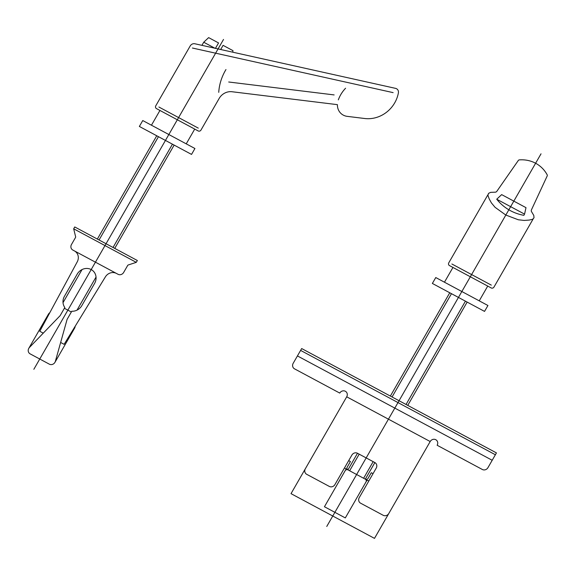 <?xml version="1.0" encoding="UTF-8"?>
<svg xmlns="http://www.w3.org/2000/svg" width="576" height="576" viewBox="0 0 576 576"><rect width="100%" height="100%" fill="white"/><g stroke="black" fill="none" stroke-linecap="round" stroke-linejoin="round"><path stroke-width="0.86" d="M96.041 277.042L76.997 310.147M82.058 269.546L63.022 302.659M174.139 145.094L114.739 248.393L97.351 239.076L156.751 135.77M73.685 228.809L75.643 236.808A0.857 0.785 129.9 0 1 75.542 237.442L71.474 244.512A4.27 3.931 129.9 0 0 72.835 250.063L118.044 274.291A4.27 3.931 129.9 0 0 123.646 272.47L127.714 265.392A0.857 0.785 129.9 0 1 128.218 264.982L136.289 262.346L137.347 260.503L74.743 226.958L73.685 228.809L136.289 262.346M74.426 250.92A8.532 7.87 129.9 0 1 77.256 261.806L39.78 331.286L43.258 333.151L60.142 315.655L64.829 307.505A10.67 9.835 129.9 0 1 64.469 296.258L77.198 274.126A10.67 9.835 129.9 0 1 91.195 269.561A10.67 9.835 129.9 0 1 94.586 283.442L81.857 305.575A10.67 9.835 129.9 0 1 71.784 311.234L67.097 319.385L60.646 342.468L64.123 344.333L105.386 276.876A8.532 7.87 129.9 0 1 116.453 273.442M191.534 154.411L139.363 126.454L142.754 120.55L194.926 148.507L191.534 154.411L139.363 126.454L142.754 120.55L194.926 148.507L191.534 154.411M200.995 130.039L219.154 98.46A12.802 11.801 129.9 0 1 231.998 91.735L337.421 104.652A12.802 11.801 129.9 0 0 347.22 116.359L364.752 118.512A29.866 27.533 129.9 0 0 398.405 92.844A4.27 3.931 129.9 0 0 395.568 88.366L194.861 43.769A4.27 3.931 129.9 0 0 190.21 45.943L155.779 105.811A2.131 1.966 129.9 0 0 156.463 108.59L198.194 130.954A2.131 1.966 129.9 0 0 200.995 130.039M159.941 110.455L151.452 125.215L186.235 143.849L194.717 129.089M201.931 45.338L203.724 42.221L208.642 37.62L218.556 42.934L215.374 48.463M203.724 42.221L214.927 48.226M232.654 52.164L232.992 50.666L223.078 45.353L220.687 49.507M198.288 128.124L158.897 107.021M160.15 129.874L177.538 139.19L160.15 129.874M338.328 99.864A30.83 28.426 129.9 0 1 345.586 88.229M218.736 92.34A48.427 44.64 129.9 0 1 225.965 69.545M192.406 48.024L393.12 92.628M228.715 82.001L334.13 94.918M158.458 136.685L99.058 239.99M172.44 144.18L113.033 247.478M151.452 125.215L186.235 143.849M33.847 369.295L223.517 39.449M390.362 396.072L449.762 292.766M345.132 470.765A2.131 1.966 129.9 0 1 347.933 469.858L357.48 453.254L374.868 462.571L365.321 479.174L347.933 469.858A2.131 1.966 129.9 0 1 347.249 467.078L350.431 461.542L348.696 460.613M359.186 454.169L349.639 470.772M467.15 302.083L407.75 405.389M373.162 461.657L363.614 478.26M365.998 481.946A2.131 1.966 129.9 0 0 365.321 479.174A2.131 1.966 129.9 0 0 368.122 478.26L371.304 472.723L373.039 473.659M75.161 326.29A4.27 3.931 129.9 0 1 74.57 328.212L54.95 362.34M28.8 348.329L48.42 314.201A4.27 3.931 129.9 0 1 49.802 312.71M29.484 347.422L60.142 315.655L64.382 308.275L71.338 312.005L67.097 319.385L55.382 361.303A4.27 3.931 129.9 0 1 49.349 364.169L30.154 353.88A4.27 3.931 129.9 0 1 29.484 347.422M319.133 444.773L291.024 493.654L374.494 538.38L402.602 489.499M368.798 481.039L367.056 480.103L345.312 517.918L324.446 506.736L346.19 468.922L344.455 467.993M346.709 396.814L430.186 441.54A4.27 3.931 129.9 0 1 435.78 439.711A4.27 3.931 129.9 0 1 437.141 445.262L482.357 469.49A4.27 3.931 129.9 0 0 487.951 467.662L496.44 452.909L301.673 348.552L293.184 363.305A4.27 3.931 129.9 0 0 294.538 368.856L339.754 393.084A4.27 3.931 129.9 0 1 345.355 391.262A4.27 3.931 129.9 0 1 346.709 396.814L305.345 468.756A4.27 3.931 129.9 0 0 306.698 474.307L329.306 486.418A4.27 3.931 129.9 0 0 334.908 484.596L351.878 455.076A4.27 3.931 129.9 0 1 357.48 453.254M430.186 441.54L388.814 513.475A4.27 3.931 129.9 0 1 383.213 515.304L360.612 503.194A4.27 3.931 129.9 0 1 359.251 497.635L376.222 468.122A4.27 3.931 129.9 0 0 374.868 462.571M297.425 355.925L492.199 460.282M300.607 350.395L495.374 454.752M541.03 153.821L326.75 526.471M487.937 305.503L484.538 311.4L432.367 283.45L435.766 277.546L487.937 305.503M533.102 219.038L493.999 287.035A2.131 1.966 129.9 0 1 491.206 287.95L449.467 265.586A2.131 1.966 129.9 0 1 448.79 262.807L487.886 194.81M496.728 199.217L501.653 194.616L525.996 207.655L524.556 214.121L496.728 199.217A51.674 47.635 129.9 0 0 523.865 215.33L524.556 214.121M453.154 286.862L470.542 296.186M452.945 267.451L444.456 282.204L479.239 300.845L487.728 286.085M451.901 264.01L491.299 285.12M531.389 209.981L547.2 175.939A1.282 1.181 129.9 0 0 547.186 174.83A33.091 30.506 129.9 0 0 519.307 159.89A1.282 1.181 129.9 0 0 518.321 160.466L496.757 191.426A2.016 1.858 129.9 0 1 495.274 192.19L490.666 192.348L488.534 193.378L487.908 195.336L489.233 198.972L491.422 202.932L495.065 207.317L505.822 215.05L518.314 219.773L524.095 220.435L529.222 220.068L532.627 219.298L534.017 217.75L533.801 215.453L531.504 211.601A2.016 1.858 129.9 0 1 531.389 209.981M465.444 301.169L406.044 404.474M451.469 293.681L392.069 396.979"/></g></svg>

